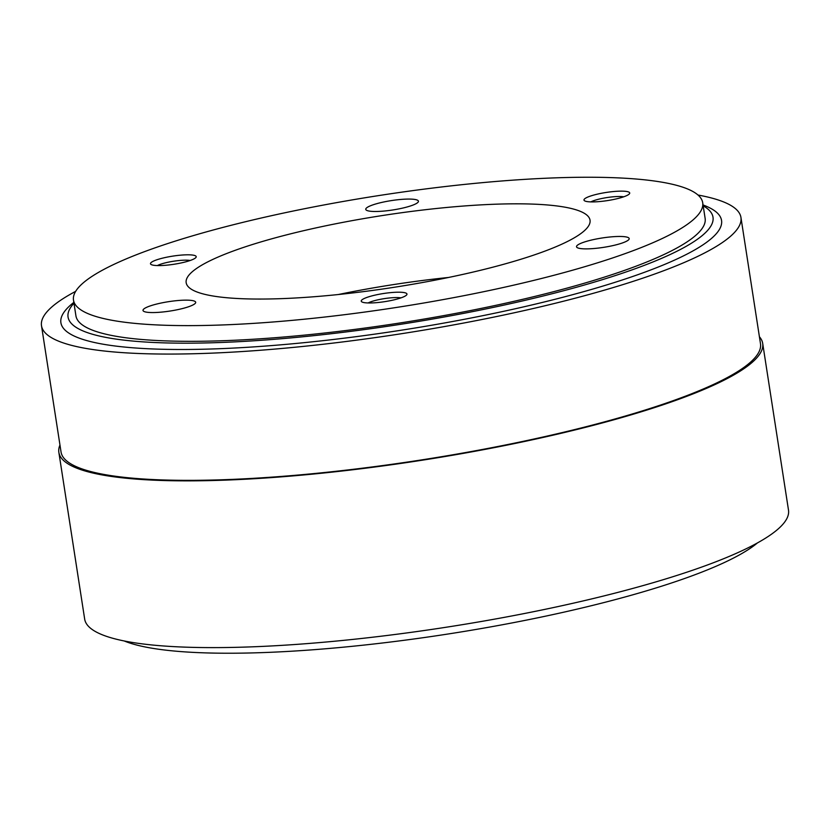 <?xml version="1.0" encoding="UTF-8"?>
<svg xmlns="http://www.w3.org/2000/svg" width="830" height="830" viewBox="0 0 830 830"><rect width="100%" height="100%" fill="white"/><g stroke="black" fill="none" stroke-linecap="round" stroke-linejoin="round"><path stroke-width="1.25" d="M124.199 640.967A333.899 59.397 -8.8 0 0 268.671 652.37A333.899 59.397 -8.8 0 0 757.427 542.934M59.968 445.036A356.112 63.35 -8.8 0 0 58.857 452.36L84.67 619.097A356.112 63.35 -8.8 0 0 255.713 646.695A356.112 63.35 -8.8 0 0 614.366 593.294A356.112 63.35 -8.8 0 0 788.5 510.139L762.687 343.392A356.112 63.35 -8.8 0 0 759.409 336.752M58.857 452.36A356.112 63.35 -8.8 0 0 229.9 479.948A356.112 63.35 -8.8 0 0 588.553 426.558A356.112 63.35 -8.8 0 0 762.687 343.392M75.644 291.372A353.891 62.956 -8.8 0 0 41.5 325.733L61.047 452.018A353.891 62.956 -8.8 0 0 231.031 479.439A353.891 62.956 -8.8 0 0 587.443 426.371A353.891 62.956 -8.8 0 0 760.488 343.734L740.941 217.45A353.891 62.956 -8.8 0 0 698.009 195.029M41.5 325.733A353.891 62.956 -8.8 0 0 211.484 353.155A353.891 62.956 -8.8 0 0 567.896 300.097A353.891 62.956 -8.8 0 0 740.941 217.45M448.584 277.459A204.336 36.354 -8.8 0 0 338.318 294.526M157.358 265.569A18.685 3.32 171.2 0 1 183.513 260.215A18.685 3.32 171.2 0 1 190.215 260.485M590.856 201.887A18.685 3.32 171.2 0 1 598.534 199.252A18.685 3.32 171.2 0 1 623.714 196.803M368.115 302.96A18.685 3.32 171.2 0 1 384.269 298.634A18.685 3.32 171.2 0 1 400.973 297.877M73.849 302.379A334.272 59.47 -8.8 0 0 221.444 348.631A334.272 59.47 -8.8 0 0 600.111 286.91A334.272 59.47 -8.8 0 0 703.052 204.969M491.879 204.346A204.336 36.354 171.2 0 1 590.037 220.178A204.336 36.354 171.2 0 1 490.115 267.893A204.336 36.354 171.2 0 1 284.317 298.53A204.336 36.354 171.2 0 1 186.169 282.698A204.336 36.354 171.2 0 1 286.091 234.983A204.336 36.354 171.2 0 1 491.879 204.346M589.321 248.813A26.653 4.741 171.2 0 1 576.518 246.749A26.653 4.741 171.2 0 1 589.549 240.524A26.653 4.741 171.2 0 1 616.389 236.529A26.653 4.741 171.2 0 1 629.192 238.594A26.653 4.741 171.2 0 1 616.161 244.819A26.653 4.741 171.2 0 1 589.321 248.813M156.548 304.081A26.653 4.741 171.2 0 1 195.693 302.276A26.653 4.741 171.2 0 1 182.164 308.625A26.653 4.741 171.2 0 1 143.009 310.43A26.653 4.741 171.2 0 1 156.548 304.081M418.445 201.41A26.653 4.741 171.2 0 1 392.248 210.052A26.653 4.741 171.2 0 1 365.76 209.357A26.653 4.741 171.2 0 1 365.75 209.15A26.653 4.741 171.2 0 1 391.947 200.507A26.653 4.741 171.2 0 1 418.434 201.202A26.653 4.741 171.2 0 1 418.445 201.41M185.1 254.862A23.136 4.119 171.2 0 1 195.953 257.445A23.136 4.119 171.2 0 1 161.601 265.527A23.136 4.119 171.2 0 1 150.977 264.417A23.136 4.119 171.2 0 1 160.055 258.804A23.136 4.119 171.2 0 1 185.1 254.862M617.966 198.495A23.136 4.119 171.2 0 1 584.476 200.736A23.136 4.119 171.2 0 1 595.733 194.542A23.136 4.119 171.2 0 1 619.927 191.149A23.136 4.119 171.2 0 1 629.451 193.774A23.136 4.119 171.2 0 1 617.966 198.495M361.237 300.948A23.136 4.119 171.2 0 1 384.466 293.374A23.136 4.119 171.2 0 1 406.97 294.235A23.136 4.119 171.2 0 1 406.71 294.847A23.136 4.119 171.2 0 1 384.736 301.653A23.136 4.119 171.2 0 1 361.735 301.809A23.136 4.119 171.2 0 1 361.237 300.948M73.974 303.24A326.304 58.048 -8.8 0 0 224.795 342.334A326.304 58.048 -8.8 0 0 583.189 285.364A326.304 58.048 -8.8 0 0 703.186 205.83M226.414 324.8A318.346 56.637 -8.8 0 0 547.032 277.075A318.346 56.637 -8.8 0 0 702.699 202.728A318.346 56.637 -8.8 0 0 549.792 178.066A318.346 56.637 -8.8 0 0 229.163 225.802A318.346 56.637 -8.8 0 0 73.497 300.138A318.346 56.637 -8.8 0 0 226.414 324.8M73.497 300.138L75.924 315.825A318.346 56.637 -8.8 0 0 228.841 340.497A318.346 56.637 -8.8 0 0 549.46 292.762A318.346 56.637 -8.8 0 0 705.137 218.425L702.699 202.728"/></g></svg>
